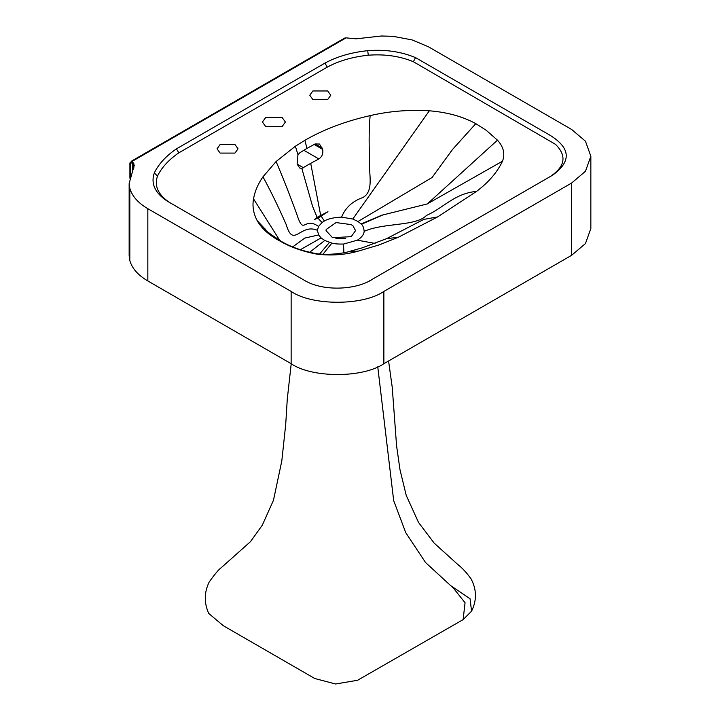 <?xml version="1.0" encoding="UTF-8"?>
<svg xmlns="http://www.w3.org/2000/svg" width="720" height="720" viewBox="0 0 720 720"><rect width="100%" height="100%" fill="white"/><g stroke="black" fill="none" stroke-linecap="round" stroke-linejoin="round"><path stroke-width="1.08" d="M327.69 90.972L330.759 95.256L327.69 99.54L312.849 99.54L309.78 95.256L312.849 90.972L327.69 90.972M234.954 144.513L238.032 148.797L234.954 153.081L220.122 153.081L217.044 148.797L220.122 144.513L234.954 144.513M343.899 252.756L343.521 244.062C338.013 244.143 334.134 243.837 331.884 243.117L324.774 240.471L321.084 237.906L318.627 234.954L317.394 230.31L318.546 226.422L322.02 222.552L324.342 221.013C328.023 218.772 333.783 217.476 341.631 217.134L352.782 219.033L358.011 221.499L361.116 223.956L381.771 215.217L427.329 203.922L497.466 140.175C503.55 146.826 505.224 153.828 502.506 161.181C497.295 172.215 488.646 182.286 476.559 191.394L437.598 216.927L398.304 237.276L379.008 244.971L358.164 251.163C344.817 254.934 330.885 255.888 316.377 254.043C302.625 251.415 290.619 247.158 280.341 241.263C269.46 235.539 261.72 228.636 257.139 220.563C253.413 213.462 252.207 206.226 253.521 198.846C254.88 191.25 258.03 183.906 262.962 176.823L276.084 161.523L295.389 146.214L304.893 140.301C323.658 129.456 345.411 121.23 370.125 115.623C389.169 111.186 408.897 109.575 429.327 110.799C447.192 112.221 462.681 116.505 475.794 123.651L486.162 130.248L497.466 140.175M332.559 237.699L326.043 230.634L326.169 229.509L336.069 222.57L351.225 224.613L353.034 225.882L355.545 230.634L351.225 236.655L332.559 237.699M318.627 234.954L304.83 238.059L292.68 246.924M279.909 240.651L253.521 198.846M321.084 237.906L300.375 249.705M265.932 229.986L257.139 220.563M317.394 230.31L317.205 230.22C300.213 223.101 293.436 248.931 286.245 224.685C278.406 206.847 270.648 190.899 262.962 176.823M322.02 222.552L317.961 218.142L314.568 219.438L327.96 211.707L317.961 218.142M327.96 211.707L317.088 217.359L312.534 206.217L301.842 168.417L299.673 167.985L297.099 164.061L297.963 154.71L299.817 152.784L306.945 148.392L304.893 140.301M324.342 221.013L321.363 216.414M320.616 215.055L310.716 163.35L301.842 168.417M341.631 217.134L341.658 216.909C345.519 207.549 352.638 201.069 363.006 197.478C375.093 190.566 367.83 170.631 369.504 156.726C368.865 141.678 369.072 127.971 370.125 115.623M306.945 148.392L315.117 143.946L319.491 144.036L322.659 149.373C323.379 153.594 322.101 156.789 318.843 158.94L310.716 163.35M352.782 219.033L429.327 110.799M282.015 117.342L285.381 122.022L282.015 126.711L265.788 126.711L262.431 122.022L265.788 117.342L282.015 117.342M590.85 156.24L590.85 228.519L585.459 243.558L571.653 255.285L383.868 363.699C363.006 378.144 312.003 378.144 291.141 363.699L147.834 280.962C138.132 275.265 132.129 268.479 129.816 260.604L129.15 255.708L129.15 183.438L129.816 188.325C132.129 196.2 138.132 202.995 147.834 208.692L291.141 291.429C312.003 305.865 363.006 305.865 383.868 291.429L571.653 183.015L585.459 171.279L590.85 156.24L585.459 141.21L571.653 129.474L428.346 46.737L412.128 39.924L393.075 36.333L381.456 36L356.139 38.826L346.05 37.872L132.435 161.199L131.715 161.037L130.473 163.998L129.978 162.882L131.526 161.37M437.598 216.927L423.729 219.411L386.586 238.644L398.304 237.276M331.884 243.117L323.001 254.187M280.341 241.263L281.313 241.407C290.493 246.78 301.842 250.812 315.369 253.503L315.306 253.494C329.589 255.897 347.283 252.459 349.677 251.352L358.164 251.163M329.445 242.442L319.635 253.962M315.369 253.503L316.377 254.043M324.774 240.471L309.636 252.279M343.521 244.062L357.399 240.174C361.692 237.429 363.951 234.486 364.167 231.345C363.807 227.745 362.889 225.396 361.44 224.289L361.116 223.956M361.44 224.289L382.905 214.92M427.005 204.057L502.506 161.181M364.167 231.345C383.949 222.543 416.16 226.458 426.474 215.433C443.682 207.954 454.212 193.482 476.559 191.394M131.022 163.593L130.473 163.998L130.473 176.598M131.211 162.864L129.96 163.584L129.978 162.882M132.444 172.161L132.444 161.208L131.715 161.037M346.05 37.872L344.565 38.115L131.841 160.929M167.202 201.105C154.944 192.933 150.642 183.537 154.305 172.926C158.679 163.98 166.059 155.961 176.427 148.86L324.954 63.108C337.095 56.538 351.36 52.398 367.731 50.67C385.263 49.311 401.193 51.624 415.521 57.609L550.377 135.468C570.762 148.32 571.491 161.568 552.573 175.203L373.572 278.55C356.814 290.331 322.803 291.591 304.479 280.368L167.67 201.384M169.578 202.482C158.148 194.805 154.116 186.003 157.482 176.067L154.305 172.926M157.482 176.067C161.721 167.436 168.84 159.687 178.839 152.82L176.427 148.86M178.839 152.82L327.24 67.14L324.954 63.108M327.24 67.14C338.895 60.849 352.566 56.88 368.262 55.215L367.731 50.67M368.262 55.215C384.786 53.955 399.825 56.124 413.37 61.722L555.516 144.351C567.009 155.772 565.245 166.509 550.242 176.553L547.335 178.227M306.801 281.709L304.479 280.368M486.72 213.219L400.518 262.998M374.031 278.28L368.649 281.394M413.37 61.722L415.521 57.609M550.242 176.553L552.573 175.203M132.444 161.208L134.262 165.312L129.15 183.438M335.88 238.662L345.717 238.662M451.161 585.936L470.079 598.779L471.555 611.217L463.113 619.614L465.066 602.748L453.528 588.267L425.502 562.473L405.765 532.701L393.678 500.625L377.757 366.813M463.113 619.614L357.606 680.256L335.637 684L314.784 678.528L223.344 625.734L208.755 613.485C203.994 602.964 204.129 592.488 209.151 582.066C214.74 574.182 218.844 569.322 221.472 567.495L250.479 541.647L262.305 525.168L273.474 500.265L281.817 460.845L285.723 424.314L287.262 399.285L291.213 363.744M317.088 217.359L314.568 219.438M318.546 226.422C303.03 215.802 304.254 237.546 296.343 212.904C289.413 194.013 282.654 176.886 276.084 161.523M297.963 154.71L295.389 146.214M358.011 221.499L432.09 177.498L452.43 149.58L475.794 123.651M322.659 149.373L314.136 144.45M318.843 158.94L303.831 150.273M303.534 167.778L297.099 164.061M322.344 148.122L315.117 143.946M357.399 240.174L375.084 243.441M571.653 255.285L571.653 183.015M383.868 363.699L383.868 291.429M291.141 363.699L291.141 291.429M147.834 280.962L147.834 208.692M129.816 260.604L129.816 188.325M133.83 168.102L133.83 163.629M386.586 238.644L362.16 247.869L350.163 251.217M281.241 241.362C268.785 233.154 263.376 228.969 265.005 228.816M129.906 163.26L129.906 178.236M533.619 186.147L373.572 278.55M471.555 611.217C476.892 600.318 476.73 589.545 471.078 578.898C466.659 572.724 462.204 567.9 457.713 564.426L434.151 543.096L418.527 522.45L406.251 495.459L400.005 469.8L396.585 445.887L392.238 387.351L388.575 360.99"/></g></svg>

